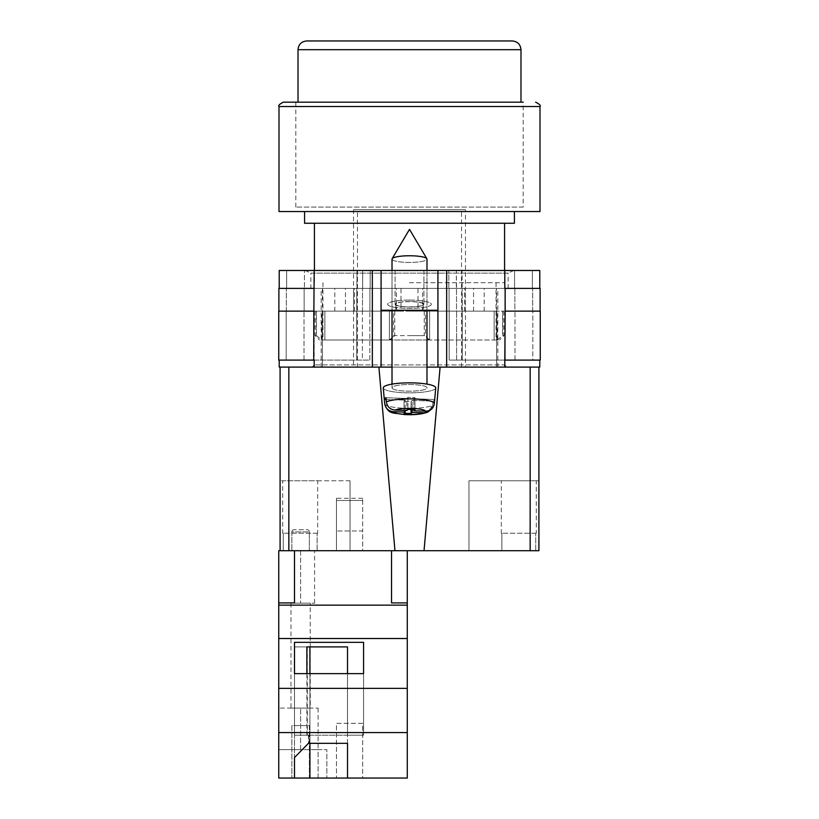 <?xml version="1.0" encoding="UTF-8"?>
<svg xmlns="http://www.w3.org/2000/svg" width="819" height="819" viewBox="0 0 819 819"><rect width="100%" height="100%" fill="white"/><g stroke="black" fill="none" stroke-linecap="round" stroke-linejoin="round"><path stroke-width="0.61" stroke-dasharray="4.09 3.07" d="M310.872 288.401L508.128 288.401L310.872 288.401L310.872 273.126L508.128 273.126L513.81 270.475L305.19 270.475L513.81 270.475M508.128 288.401L508.128 273.126L310.872 273.126L305.19 270.475M409.5 301.515A14.425 2.754 180 0 0 395.075 304.269A14.425 2.754 180 0 0 409.5 307.012A14.425 2.754 180 0 1 395.075 304.269A14.425 2.754 180 0 1 409.5 301.515A14.425 2.754 180 0 1 423.925 304.269A14.425 2.754 180 0 1 409.5 307.012A14.425 2.754 180 0 0 423.925 304.269A14.425 2.754 180 0 0 409.5 301.515M409.5 270.475L395.075 270.475L409.5 270.475M409.5 300.092A21.857 4.167 0 0 0 387.643 304.269A21.857 4.167 0 0 0 409.5 308.435A21.857 4.167 0 0 0 431.357 304.269A21.857 4.167 0 0 0 409.5 300.092A21.857 4.167 0 0 0 387.643 304.269A21.857 4.167 0 0 0 409.5 308.435A21.857 4.167 0 0 0 431.357 304.269A21.857 4.167 0 0 0 409.5 300.092M496.601 311.128L464.475 311.128L496.601 311.128L496.601 367.096L506.756 367.096L312.244 367.096L506.756 367.096L496.601 367.096L497.809 367.096L496.601 367.096L496.601 288.401L497.809 288.401L279.218 288.401L279.218 270.475L437.919 270.475L437.919 310.258L381.081 310.258L381.081 270.475M497.809 367.096L497.809 288.401M409.5 310.258L395.772 310.258L409.5 310.258M409.5 301.648A13.728 2.621 180 0 0 395.772 304.269A13.728 2.621 180 0 0 409.5 306.879A13.728 2.621 0 0 0 423.228 304.269A13.728 2.621 0 0 0 409.5 301.648A13.728 2.621 0 0 0 395.772 304.269A13.728 2.621 0 0 0 409.5 306.89A13.728 2.621 180 0 0 423.228 304.269A13.728 2.621 180 0 0 409.5 301.648M392.014 367.096L426.986 367.096L392.014 367.096M279.218 360.094L279.218 367.096L314.189 367.096L314.189 360.094L279.218 360.094L314.189 360.094M437.919 310.258L381.081 310.258L381.081 367.096L381.081 310.258L437.919 310.258L437.919 367.096L437.919 310.258L437.919 367.096L314.189 367.096M530.159 550.716L538.912 550.716L538.912 367.096L530.159 367.096L530.159 550.716L424.037 550.716L440.1 367.096L530.159 367.096L437.919 367.096L446.662 367.096L446.662 270.475L539.782 270.475L539.782 288.401L504.811 288.401L532.35 288.401L504.811 288.401L504.811 270.475M539.782 360.094L504.811 360.094L539.782 360.094L539.782 367.096L446.662 367.096M456.326 270.475L514.547 270.475L456.326 270.475L456.326 288.401L448.843 288.401L448.843 270.475L448.843 288.401L456.511 288.401L456.326 270.475M304.453 270.475L362.674 270.475L304.453 270.475L304.453 288.401L286.65 288.401L304.453 288.401L304.453 270.475M446.662 270.475L437.919 270.475M540.11 311.128L505.272 311.128L532.821 311.128L505.272 311.128L505.272 360.094L462.274 360.094L540.253 360.094L540.253 311.128L505.139 311.128L540.11 311.128L540.11 288.401L504.811 288.401L539.782 288.401M279.218 288.401L313.861 288.401L278.89 288.401L278.89 311.128L313.728 311.128L313.728 360.094L313.728 311.128L278.747 311.128L278.747 360.094L369.84 360.094L356.726 360.094L356.726 311.128L369.932 311.128L356.818 311.128L356.818 288.401L370.157 288.401L370.157 270.475L370.157 288.401L357.033 288.401L357.033 270.475L356.818 288.401L370.157 288.401L370.157 270.475L370.157 288.401L356.818 288.401L356.726 311.128L369.84 311.128L356.726 311.128L356.726 360.094L286.179 360.094L362.397 360.094L286.179 360.094L286.179 311.128L304.146 311.128L286.322 311.128L304.146 311.128L304.146 288.401L286.322 288.401L304.146 288.401L304.146 311.128L286.179 311.128L313.861 311.128L286.179 311.128L286.179 360.094L313.728 360.094L314.189 288.401L286.322 288.401L314.189 288.401L314.189 270.475M532.821 311.128L514.854 311.128L514.854 288.401L514.854 311.128L532.821 311.128L532.821 360.094L456.603 360.094L532.821 360.094L532.821 311.128M417.997 311.128L484.183 311.128L417.997 311.128L417.997 288.401L314.179 288.401L314.179 364.905L314.179 311.128L353.583 311.128L353.583 288.401M322.399 288.401L322.399 367.096L322.399 311.128L353.583 311.128M322.399 311.128L314.179 311.128M401.003 311.128L334.817 311.128L401.003 311.128L401.003 288.401M505.139 311.128L505.272 360.094L505.139 288.401L417.997 288.401M514.547 288.401L532.35 288.401L514.547 288.401L514.547 270.475L514.547 288.401M286.65 288.401L286.65 270.475L286.65 288.401M362.397 311.128L369.84 311.128L362.397 311.128L362.397 360.094L369.84 360.094L369.84 311.128L369.84 360.094L362.397 360.094L362.397 311.128M532.35 288.401L532.35 270.475L532.35 288.401M456.511 311.128L449.068 311.128L449.068 288.401L462.182 288.401L448.843 288.401L448.843 270.475L448.843 288.401L461.967 288.401L461.967 270.475L462.182 288.401L449.068 288.401L456.511 288.401L449.068 288.401L449.068 311.128L462.182 311.128L449.068 311.128L456.511 311.128L456.511 288.401L456.511 311.128M462.274 311.128L462.182 288.401L462.274 311.128L449.16 311.128L462.274 311.128L462.274 360.094L449.16 360.094L449.16 311.128L449.16 360.094L462.274 360.094L462.274 311.128M496.601 288.401L504.821 288.401L504.821 364.905L504.821 311.128M278.89 311.128L313.861 311.128L313.861 288.401L313.861 311.128M532.678 311.128L532.678 288.401L532.678 311.128M286.322 311.128L286.322 288.401L286.322 311.128M369.932 311.128L369.932 288.401L369.932 311.128L362.489 311.128L369.932 311.128L369.932 288.401L369.932 311.128M449.068 311.128L449.068 288.401L449.068 311.128M484.183 311.128L484.183 288.401M354.525 311.128L354.525 288.401M314.179 364.905L312.244 367.096L314.179 364.905L504.821 364.905L506.756 367.096L504.821 364.905L314.179 364.905M465.417 311.128L465.417 288.401M334.817 311.128L334.817 288.401M345.444 311.128L345.444 288.401M396.447 311.128L396.447 288.401M464.475 311.128L464.475 288.401M473.556 311.128L473.556 288.401M422.553 311.128L422.553 288.401M456.603 360.094L449.16 360.094L456.603 360.094L456.603 311.128L456.603 360.094M449.16 360.094L449.16 311.128L449.16 360.094M286.179 360.094L286.179 311.128L286.179 360.094M369.84 360.094L369.84 311.128L369.84 360.094M381.081 310.258L381.081 367.096L288.841 367.096L378.9 367.096L394.963 550.716L288.841 550.716L288.841 367.096L280.088 367.096L280.088 550.716L294.492 550.716L278.747 550.716L278.747 603.173L278.747 550.716L278.747 603.173L294.492 602.917L294.492 550.716L391.543 550.716L294.492 550.716L294.492 603.173L294.492 550.716M426.986 384.111L426.986 259.101A17.486 3.337 180 0 1 426.668 259.736A17.486 3.337 180 0 1 409.5 262.438A17.486 3.337 0 0 1 392.014 259.101A17.486 3.337 180 0 1 392.127 258.722A17.486 3.337 180 0 1 392.332 258.466A17.486 3.337 180 0 1 409.5 255.763A17.486 3.337 180 0 1 426.873 258.722A17.486 3.337 180 0 1 426.986 259.101A17.486 3.337 0 0 1 426.668 259.736A17.486 3.337 0 0 1 409.5 262.438A17.486 3.337 180 0 1 392.014 259.101L392.014 387.848A17.486 3.337 180 0 0 407.821 391.165A17.486 3.337 180 0 0 426.668 388.482A17.486 3.337 180 0 0 426.986 387.848A17.486 3.337 180 0 0 411.179 384.521A17.486 3.337 180 0 0 392.332 387.213A17.486 3.337 180 0 0 392.014 387.848A17.486 3.337 -0 0 0 407.821 391.165A17.486 3.337 -0 0 0 426.668 388.482A17.486 3.337 -0 0 0 426.986 387.848A17.486 3.337 -0 0 0 411.179 384.521A17.486 3.337 -0 0 0 392.332 387.213A17.486 3.337 -0 0 0 392.014 387.848L392.014 384.111M431.019 409.561L432.657 405.323A24.826 4.74 0 0 1 405.149 408.282A24.826 4.74 0 0 1 384.674 403.695L383.272 387.93A26.228 5.006 180 0 0 407.207 392.833A26.228 5.006 180 0 0 435.247 388.8A26.228 5.006 180 0 0 435.728 387.93A26.228 5.006 -0 0 0 412.233 382.872A26.228 5.006 -0 0 0 383.753 386.896A26.228 5.006 -0 0 0 383.272 387.93A26.228 5.006 -0 0 0 407.207 392.833A26.228 5.006 -0 0 0 435.247 388.8A26.228 5.006 -0 0 0 435.728 387.93L434.694 399.518A25.194 4.812 0 0 1 434.234 400.348A25.194 4.812 0 0 1 433.026 401.156L432.657 405.323L433.026 401.156L412.172 400.378L412.172 409.572M386.128 399.416L405.159 400.122L404.043 401.208L411.066 401.474L412.172 400.378L433.026 401.156A25.194 4.812 180 0 0 434.234 400.348A25.194 4.812 180 0 0 434.694 399.518L413.841 398.74L414.957 397.655L414.957 409.674L407.934 409.418L406.828 410.503L406.828 398.484L407.934 397.399L414.957 397.655L407.934 397.399L407.934 409.418L407.934 397.399L406.828 398.484L385.974 397.706A25.194 4.812 180 0 0 384.766 398.515A25.194 4.812 180 0 0 384.306 399.344L384.674 403.542C385.565 408.435 388.493 411.158 393.437 411.701A16.114 3.071 -0 0 0 406.429 414.465A16.114 3.071 -0 0 0 423.894 412.837L412.172 412.397L412.172 400.378L411.066 401.474L411.066 409.531M384.306 399.344L405.159 400.122L404.043 401.208L404.043 413.226L411.066 413.482L412.172 412.397M393.437 411.701L405.159 412.141L405.159 400.122L405.159 410.442M413.841 410.759L413.841 398.74L434.694 399.518L434.326 403.685C433.435 408.517 430.507 411.025 425.563 411.199L413.841 410.759L414.957 409.674L414.957 397.655L413.841 398.74L413.841 409.633M386.343 401.904L385.974 397.706L406.828 398.484L406.828 410.503L395.106 410.063C390.161 409.531 387.244 406.808 386.343 401.904A24.826 4.74 180 0 1 414.24 398.966A24.826 4.74 180 0 1 434.326 403.685M405.159 412.141L404.043 413.226L404.043 401.208L411.066 401.474L411.066 413.482M423.894 412.837L427.743 412.121L432.657 405.323A24.826 4.74 180 0 1 405.149 408.282A24.826 4.74 180 0 1 384.674 403.695A24.826 4.74 180 0 1 384.674 403.542M309.357 725.583L309.357 778.05L291.861 778.05L309.357 778.05L291.861 778.05L309.357 778.05L309.357 725.583L291.861 725.583L291.861 778.05L291.861 725.583L309.357 725.583M318.1 708.097L318.1 749.631L278.747 749.631L278.747 708.097L278.747 749.631L300.604 749.631L300.604 708.097L278.747 708.097L318.1 708.097L300.604 708.097L300.604 749.631L318.1 749.631L278.747 749.631L278.747 778.05L278.747 602.917M310.227 603.173L290.991 603.173L310.227 603.173L310.227 708.097L290.991 708.097L310.227 708.097M290.991 603.173L290.991 708.097M309.357 531.91A2.191 2.191 0 0 0 307.166 529.729L294.052 529.729L307.166 529.729A2.191 2.191 0 0 1 309.357 531.91L309.357 550.716L291.861 550.716L309.357 550.716L291.861 550.716L309.357 550.716L309.357 531.91L291.861 531.91A2.191 2.191 0 0 1 294.052 529.729A2.191 2.191 0 0 0 291.861 531.91L291.861 550.716L291.861 531.91L309.357 531.91M362.684 778.05L336.455 778.05L362.684 778.05L362.684 723.31L336.455 723.31L336.455 778.05L336.455 723.31L362.684 723.31L362.684 778.05M278.747 732.585L407.278 732.585L407.278 778.05L278.747 778.05L318.1 778.05L278.747 778.05L278.747 749.631L318.1 749.631L318.1 778.05L326.842 778.05L318.1 778.05L318.1 749.631L326.842 749.631L326.842 778.05L326.842 749.631L318.1 749.631M347.512 673.627L347.512 735.206L363.564 735.206L294.492 735.206L307.309 735.206L307.309 646.897L347.502 646.897L294.492 646.897L306.89 646.897L294.492 646.897L294.492 778.05L294.492 757.534L308.691 743.55L347.502 743.314L347.502 778.05L347.502 646.897L347.502 735.206L363.564 735.206L363.564 642.342L294.492 642.342L294.492 673.627L363.564 673.627L363.564 642.342M363.564 673.627L363.564 735.206L363.564 673.627L363.564 735.206L294.492 735.206L294.492 642.342M307.309 735.206L308.691 735.206L308.691 743.55M306.89 673.627L306.89 735.206L347.512 735.206L308.691 735.206M362.684 550.716L336.455 550.716L362.684 550.716L362.684 530.978L336.455 530.978L336.455 550.716L336.455 500.44L336.455 530.978L362.684 530.978L362.684 550.716M300.604 550.716L278.747 550.716L314.598 550.716L300.604 550.716L300.604 603.173L278.747 603.173L314.598 603.173L300.604 603.173L300.604 550.716M407.278 550.716L391.543 550.716L391.543 602.917L391.543 550.716L391.543 602.917L407.278 602.917L407.278 550.716L391.543 550.716M407.278 732.585L407.278 602.917M407.278 605.139L278.747 605.139M407.278 688.369L278.747 688.369M407.278 638.523L278.747 638.523M362.684 500.44L362.684 530.978L362.684 498.249L362.684 500.44L336.455 500.44L336.455 498.249L336.455 500.44L362.684 500.44M294.492 673.627L294.492 735.206L294.492 673.627L294.492 735.206L306.89 735.206M307.309 646.897L294.492 646.897L294.492 757.534M308.456 735.206L308.456 743.324M347.502 743.314L347.512 646.897L309.92 646.897L309.92 778.05M309.92 673.627L309.92 743.324M523.167 207.084L295.833 207.084L523.167 207.084L523.167 102.16L409.5 102.16M389.394 339.885L389.394 311.128L389.394 339.987L429.606 339.987L389.394 339.987L394.768 335.616L409.5 335.616L393.591 335.616L393.591 311.128L389.394 311.128L389.394 339.987L324.856 339.987L389.394 339.987L389.394 311.128L324.856 311.128L429.606 311.128L429.606 339.987L494.144 339.987L429.606 339.987L429.606 311.128L494.144 311.128L393.591 311.128M539.997 211.537L279.003 211.537M514.424 223.259L304.576 223.259M409.5 282.719L504.586 282.719L409.5 282.719M409.5 311.128L496.068 311.128L409.5 311.128M494.144 339.987L494.144 311.128L494.144 339.987L499.559 339.987L494.144 339.987M324.856 339.987L324.856 311.128L324.856 339.987L319.441 339.987L324.856 339.987M494.144 311.128L503.931 311.128L494.144 311.128M324.856 311.128L315.069 311.128L324.856 311.128M429.606 311.128L429.606 339.987L429.606 311.128M394.768 311.128L394.768 335.616M424.232 311.128L424.232 335.616L409.5 335.616L425.409 335.616L425.409 311.128M321.713 339.987L321.601 311.128M322.932 282.719L322.952 339.987M316.226 311.128L316.226 335.616L315.069 335.616L316.421 335.616L316.421 311.128M497.287 339.987L497.399 311.128M496.068 282.719L496.048 339.987M502.774 311.128L502.774 335.616L503.931 335.616L502.579 335.616L502.579 311.128M428.675 339.987L425.409 335.616M497.491 339.987L502.579 335.616M497.399 339.885L502.774 335.616M390.325 339.987L393.591 335.616M429.606 339.885L424.232 335.616M316.226 335.616L321.601 339.885M316.421 335.616L321.509 339.987M512.244 40.95L306.756 40.95M536.281 533.22L535.728 533.22L536.281 533.22L536.281 480.763L501.31 480.763L536.281 480.763M501.31 533.22L501.863 533.22L501.863 550.716L501.863 533.22L501.31 533.22L501.31 480.763M501.863 550.716L535.728 550.716L535.728 533.22L535.728 550.716L501.863 550.716M317.69 533.22L317.137 533.22L317.69 533.22L317.69 480.763L282.719 480.763L317.69 480.763M282.719 533.22L283.272 533.22L283.272 550.716L283.272 533.22L282.719 533.22L282.719 480.763M283.272 550.716L317.137 550.716L317.137 533.22L317.137 550.716L283.272 550.716M357.473 367.096L461.527 367.096L357.473 367.096L357.473 209.705L461.527 209.705L357.473 209.705M461.527 367.096L461.527 209.705M465.458 209.705L353.542 209.705L465.458 209.705L465.458 367.096L353.542 367.096L465.458 367.096M353.542 209.705L353.542 367.096M468.959 550.716L538.912 550.716L468.959 550.716L468.959 480.763L538.912 480.763L468.959 480.763L468.959 550.716M280.088 550.716L280.088 480.763L280.088 550.716L350.041 550.716L350.041 480.763L350.041 550.716L288.841 550.716M394.963 550.716L424.037 550.716M378.9 367.096L440.1 367.096M280.088 367.096L288.841 367.096M530.159 367.096L538.912 367.096M350.041 480.763L280.088 480.763L350.041 480.763M317.137 533.22L283.272 533.22L317.137 533.22M535.728 533.22L501.863 533.22L535.728 533.22M372.338 367.096L372.338 270.475M504.811 367.096L504.811 360.094M362.674 288.401L362.674 270.475L362.674 288.401M362.489 311.128L362.489 288.401L362.489 311.128M304.013 360.094L304.013 311.128L304.013 360.094M514.987 360.094L514.987 311.128L514.987 360.094M425.563 411.199A16.114 3.071 -0 0 0 412.571 408.435A16.114 3.071 -0 0 0 395.106 410.063M279.003 106.531L539.997 106.531M298.014 49.693L520.986 49.693M395.075 270.475L395.075 304.269L395.075 270.475M395.772 304.269L395.772 310.258L395.772 304.269M423.228 304.269L423.228 310.258L423.228 304.269M321.191 367.096L321.191 288.401M423.925 270.475L423.925 304.269L423.925 270.475M392.014 270.475L392.014 310.258M426.986 270.475L426.986 310.258M392.127 258.722L409.5 229.371L426.873 258.722M427.743 412.121C421.437 414.342 413.462 415.131 403.818 414.506C393.284 412.387 388.329 415.008 384.674 403.695M362.684 498.249L336.455 498.249M314.598 603.173L314.598 550.716M295.833 207.084L295.833 102.16M504.586 270.475L504.586 282.719M314.414 270.475L314.414 282.719M315.069 311.128L315.069 335.616L319.441 339.987M503.931 311.128L503.931 335.616L499.559 339.987"/><path stroke-width="1.23" d="M539.782 360.094L539.782 367.096L426.986 367.096L437.919 367.096L437.919 310.258L381.081 310.258L381.081 367.096L392.014 367.096L372.338 367.096L372.338 270.475L279.218 270.475L279.218 288.401M279.218 360.094L279.218 367.096L372.338 367.096M437.919 310.258L437.919 270.475L381.081 270.475L381.081 310.258M372.338 270.475L381.081 270.475M437.919 270.475L539.782 270.475L539.782 288.401M540.253 360.094L504.811 360.094L505.139 311.128L540.253 311.128L540.253 360.094M314.189 360.094L314.189 367.096M313.728 360.094L278.747 360.094L278.747 311.128L313.861 311.128L313.728 360.094M504.811 288.401L504.811 270.475M313.861 311.128L314.189 270.475M278.89 311.128L278.89 288.401L314.189 288.401M540.11 311.128L540.11 288.401L505.139 288.401L505.139 311.128M392.014 270.475L392.014 259.101A17.486 3.337 0 0 1 392.127 258.722A17.486 3.337 0 0 1 392.332 258.466A17.486 3.337 0 0 1 409.5 255.763A17.486 3.337 0 0 1 426.873 258.722A17.486 3.337 0 0 1 426.986 259.101L426.986 270.475M412.172 409.572L412.172 412.397L423.894 412.837L427.743 412.121C421.437 414.342 413.462 415.131 403.818 414.506C393.284 412.387 388.329 415.008 384.674 403.695A24.826 4.74 0 0 1 384.674 403.542L384.306 399.344A25.194 4.812 0 0 1 384.766 398.515A25.194 4.812 0 0 1 385.974 397.706L386.343 401.904A24.826 4.74 0 0 1 414.24 398.966A24.826 4.74 0 0 1 434.326 403.685C433.435 408.517 430.507 411.025 425.563 411.199L413.841 410.759L414.957 409.674L407.934 409.418L406.828 410.503L395.106 410.063C390.161 409.531 387.244 406.808 386.343 401.904M434.326 403.685L435.728 387.93A26.228 5.006 180 0 0 412.233 382.872A26.228 5.006 180 0 0 383.753 386.896A26.228 5.006 180 0 0 383.272 387.93L384.674 403.695M412.172 412.397L411.066 413.482L404.043 413.226L405.159 412.141L393.437 411.701A16.114 3.071 180 0 0 406.429 414.465A16.114 3.071 180 0 0 423.894 412.837M427.743 412.121L431.019 409.561M384.674 403.542C385.565 408.435 388.493 411.158 393.437 411.701M411.066 409.531L411.066 413.482M405.159 410.442L405.159 412.141M384.306 399.344L386.128 399.416M413.841 409.633L413.841 410.759M407.278 778.05L278.747 778.05L278.747 732.585L407.278 732.585L407.278 778.05M294.492 757.534L294.492 778.05L294.492 757.534L308.456 743.324L347.512 743.324L347.512 778.05L347.512 743.324M288.841 367.096L288.841 550.716L278.747 550.716L278.747 732.585M391.543 550.716L391.543 602.917L407.278 602.917L407.278 638.523L278.747 638.523M407.278 638.523L407.278 688.369L278.747 688.369M363.564 642.342L294.492 642.342L294.492 673.627L363.564 673.627L363.564 642.342L363.564 673.627M278.747 602.917L294.492 602.917L294.492 550.716M407.278 605.139L278.747 605.139M407.278 688.369L407.278 732.585M407.278 602.917L407.278 550.716M347.512 673.627L347.512 646.897L306.89 646.897L306.89 673.627M294.492 673.627L294.492 642.342M306.89 646.897L309.92 646.897L309.92 673.627M309.92 743.324L309.92 778.05M535.626 102.16C539.465 104.095 540.929 105.549 539.997 106.531L279.003 106.531C278.071 105.549 279.535 104.095 283.374 102.16L523.167 102.16M279.003 106.531L279.003 211.537L539.997 211.537L539.997 106.531M304.576 211.537L304.576 223.259L514.424 223.259L514.424 211.537M283.374 102.16L409.5 102.16M409.5 40.95L512.244 40.95C517.547 41.472 520.464 44.38 520.986 49.693L298.014 49.693C298.536 44.38 301.453 41.472 306.756 40.95L409.5 40.95M538.912 367.096L538.912 550.716L530.159 550.716L530.159 367.096M440.1 367.096L424.037 550.716L530.159 550.716M424.037 550.716L394.963 550.716L378.9 367.096M288.841 550.716L394.963 550.716M280.088 550.716L280.088 367.096M446.662 367.096L446.662 270.475M504.811 367.096L504.811 360.094M425.563 411.199A16.114 3.071 180 0 0 412.571 408.435A16.114 3.071 180 0 0 395.106 410.063M426.873 258.722L409.5 229.371L392.127 258.722M392.014 310.258L392.014 384.111M426.986 310.258L426.986 384.111M504.586 223.259L504.586 270.475M314.414 223.259L314.414 270.475M520.986 102.16L520.986 49.693M298.014 102.16L298.014 49.693"/></g></svg>
